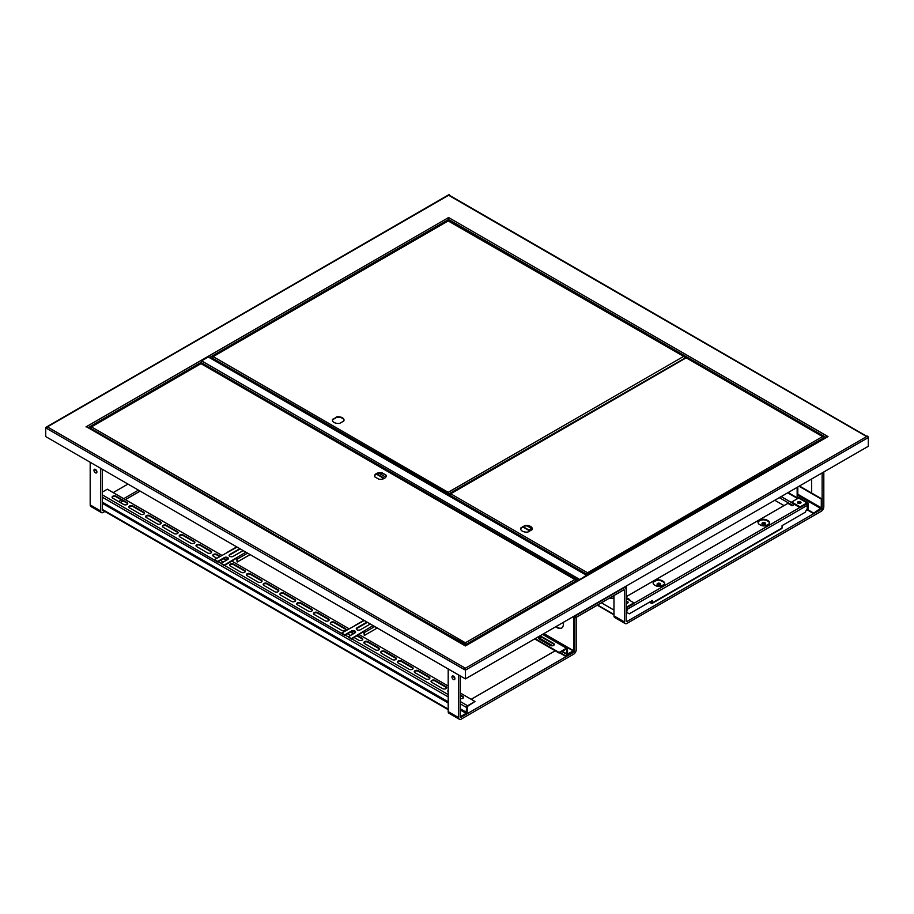 <?xml version="1.0" encoding="UTF-8"?>
<svg xmlns="http://www.w3.org/2000/svg" width="914" height="914" viewBox="0 0 914 914"><rect width="100%" height="100%" fill="white"/><g stroke="black" fill="none" stroke-linecap="round" stroke-linejoin="round"><path stroke-width="1.37" d="M385.982 475.063L381.972 472.744A5.792 3.336 0 0 0 374.614 475.966A5.792 3.336 0 0 0 374.831 476.868L378.842 479.176A5.792 3.336 0 0 0 386.188 475.966A5.792 3.336 0 0 0 385.982 475.063L381.972 473.235A5.792 3.336 0 0 0 374.637 476.205M386.176 476.205A5.792 3.336 0 0 0 385.982 475.543M201.411 363.898L200.566 363.898M464.975 645.295L465.397 642.793L574.929 579.545L575.774 580.516M90.612 427.866L91.446 426.895L90.189 428.106L91.446 426.895L465.397 642.793L465.809 645.295M110.148 439.337L109.909 440.297L109.28 439.131L109.28 439.942M119.78 445.998L119.151 444.821L119.151 445.632M272.749 534.313L272.749 533.502L272.121 533.148L272.121 533.947M282.609 540.014L282.609 539.203L281.98 538.837L281.98 539.648M436.012 628.581L435.384 627.404L435.384 628.215M445.883 634.27L445.244 633.094L445.244 633.905M576.197 581.567L576.197 580.756L465.809 644.484L465.397 643.273L465.397 645.535L465.397 644.244L445.883 633.459M109.28 439.131L90.189 428.106L90.189 428.917M109.703 439.371L109.703 440.182M435.807 627.644L435.807 628.455M272.532 533.388L272.532 534.199M385.811 477.142L378.99 473.212M626.341 598.476L633.905 602.84L626.981 606.839A1.782 1.028 120 0 0 626.341 607.387M626.341 603.377A1.782 1.028 -0 0 0 628.124 602.349A1.782 1.028 -0 0 0 626.341 601.321M633.905 602.84L633.905 603.56L626.981 607.559L626.341 614.951M628.009 602.714A1.782 1.028 -0 0 0 626.341 602.052M807.919 502.791L799.521 497.947A1.782 1.028 120 0 0 798.63 498.039L791.707 502.037L800.104 506.882L807.028 502.883A1.782 1.028 -60 0 1 807.919 502.791A1.782 1.028 -60 0 1 808.284 503.614L808.284 509.909L806.651 509.692M800.515 501.797A1.782 1.028 180 0 1 801.041 502.517A1.782 1.028 180 0 1 799.259 503.545A1.782 1.028 180 0 1 797.476 502.517A1.782 1.028 180 0 1 798.585 501.569A1.782 1.028 180 0 1 800.515 501.797M791.707 502.037L791.707 502.757L800.104 507.613L807.473 503.568L807.656 510.275M797.591 502.883A1.782 1.028 180 0 1 800.515 502.517A1.782 1.028 180 0 1 800.927 502.883M800.104 506.882L800.104 507.613M797.796 486.991L797.796 497.547L807.028 502.883M788.771 493.411L788.771 492.2M797.157 487.345L797.157 497.81M528.258 526.098L531.959 528.223M527.184 525.95L532.199 528.852M282.392 539.888L282.586 539.009M272.989 533.342L272.738 534.313M445.666 634.145L445.849 633.276M436.252 627.61L436.012 628.569M627.221 603.251A1.931 1.108 0 0 0 626.341 603.126M626.341 597.596L629.7 599.538L628.946 599.972M793.889 504.025L799.761 507.419M794.095 504.631L792.13 505.762L787.925 503.34L626.341 596.636M767.154 520.18A5.347 3.085 0 0 0 761.328 519.518A5.347 3.085 0 0 0 758.037 522.362A5.347 3.085 0 0 0 759.603 524.545L760.437 525.024A5.347 3.085 0 0 0 766.263 525.699A5.347 3.085 0 0 0 769.554 522.854A5.347 3.085 0 0 0 767.989 520.672L767.154 520.18L767.154 520.763A5.347 3.085 0 0 0 761.568 520.043A5.347 3.085 0 0 0 758.06 522.659M655.521 585.611A5.347 3.085 0 0 0 661.336 586.274A5.347 3.085 0 0 0 664.638 583.429A5.347 3.085 0 0 0 663.073 581.247L662.227 580.756A5.347 3.085 0 0 0 656.412 580.093A5.347 3.085 0 0 0 653.11 582.938A5.347 3.085 0 0 0 654.675 585.12L655.521 585.611M626.341 598.179L629.198 599.835M769.531 523.139A5.347 3.085 0 0 0 767.989 521.254L767.154 520.763M664.615 583.715A5.347 3.085 0 0 0 663.073 581.83L662.227 581.338A5.347 3.085 0 0 0 656.64 580.619A5.347 3.085 0 0 0 653.133 583.235M800.127 503.42A1.931 1.108 0 0 0 798.39 503.42M626.57 607.97A1.302 0.754 60 0 1 627.187 609.33L626.684 612.334L626.376 608.393M627.187 612.62L629.289 613.831L652.368 600.509L652.368 602.84A1.302 0.754 60 0 1 652.093 603.434L781.778 528.555A1.302 0.754 -120 0 0 782.053 527.961L782.053 525.641L805.131 512.308L807.233 508.675L807.233 505.373A1.302 0.754 -120 0 0 806.502 503.911M792.986 505.271A1.302 0.754 -60 0 1 793.809 503.98M651.865 602.543L651.865 600.795M651.442 602.783L649.934 601.915M652.093 603.434A1.302 0.754 60 0 1 651.442 603.366L649.431 602.2M660.685 586.4L664.455 584.229M762.79 522.728A1.782 1.028 0 0 0 762.539 522.854A1.782 1.028 0 0 0 762.185 523.139A1.782 1.028 0 0 0 762.013 523.573A1.782 1.028 0 0 0 763.796 524.602A1.782 1.028 0 0 0 765.578 523.573L765.578 525.836L769.371 523.653M822.132 472.938L822.132 507.83A1.188 0.685 -60 0 1 821.298 509.281L626.981 621.474A1.188 0.685 -60 0 1 626.136 620.983L626.136 589.484A3.565 2.057 120 0 0 625.404 587.851A3.565 2.057 120 0 0 623.622 588.033L577.031 614.928A3.565 2.057 120 0 0 574.518 619.292L574.518 650.791A1.188 0.685 -60 0 1 573.672 652.242L461.193 717.182A1.188 0.685 -60 0 1 460.359 716.69L460.359 675.983M811.643 478.993L811.643 493.046L821.709 498.861L821.709 507.578A1.188 0.685 -60 0 1 820.875 509.041L813.323 513.394L807.782 510.206M774.786 500.266L784.029 505.602M823.811 471.967L823.811 506.859A3.565 2.057 -60 0 1 821.298 511.223L626.981 623.405A3.565 2.057 -60 0 1 625.199 623.588A3.565 2.057 -60 0 1 624.456 621.954L624.456 590.455A1.188 0.685 120 0 0 623.622 589.964L577.031 616.87A1.188 0.685 120 0 0 576.197 618.321L576.197 649.82A3.565 2.057 -60 0 1 573.672 654.184L461.193 719.124A3.565 2.057 -60 0 1 459.411 719.295A3.565 2.057 -60 0 1 458.679 717.661L458.679 675.023M813.323 513.394L821.298 507.83L821.298 499.101L799.053 486.259M808.205 509.955L813.323 512.914M613.968 595.54L613.968 615.899A3.565 2.057 120 0 0 614.699 617.521L625.199 623.588M765.578 523.573A1.782 1.028 0 0 0 765.052 522.854A1.782 1.028 0 0 0 764.801 522.728M657.863 583.303A1.782 1.028 0 0 0 657.612 583.429A1.782 1.028 0 0 0 657.257 583.715A1.782 1.028 0 0 0 657.097 584.149A1.782 1.028 0 0 0 658.868 585.177A1.782 1.028 0 0 0 660.651 584.149A1.782 1.028 0 0 0 660.136 583.429A1.782 1.028 0 0 0 659.874 583.303M626.136 616.87L626.341 586.697A1.188 0.685 120 0 0 626.067 586.137L626.101 586.148M610.221 597.699A8.9 5.141 -120 0 0 613.797 597.916M601.378 602.806L613.968 610.084M625.93 588.445L625.507 586.697L579.545 612.986M811.643 493.046L799.464 486.019M762.722 522.797A1.188 0.685 0 0 0 764.732 523.516A1.188 0.685 0 0 0 762.722 522.797M657.794 583.372A1.188 0.685 0 0 0 659.805 584.092A1.188 0.685 0 0 0 657.794 583.372M609.798 597.939A8.9 5.141 -120 0 0 613.591 598.042A8.9 5.141 -120 0 0 613.968 597.79M46.614 427.912L46.648 427.798A1.188 0.685 -60 0 1 47.379 426.895L46.534 428.346A1.188 0.685 -60 0 1 46.648 427.798L46.123 428.106M46.534 427.375A1.188 0.685 -120 0 0 45.951 427.318L448.854 194.705A1.188 0.685 60 0 1 449.448 194.762L449.368 195.288M464.849 669.516L464.552 668.717L867.466 436.104A1.188 0.685 60 0 1 868.3 437.555L868.3 446.283L465.397 678.896L45.7 436.584L45.7 427.866A1.188 0.685 -120 0 1 45.951 427.318M86.83 426.895L465.397 645.935L466.231 645.455A1.188 0.685 -120 0 0 465.466 645.581M465.637 645.398L826.576 437.018A1.188 0.685 60 0 1 827.17 437.075L828.004 436.584L448.603 217.543A1.188 0.685 120 0 0 447.997 218.195M448.603 217.543L447.769 218.023A1.188 0.685 60 0 1 448.603 219.474L209.729 357.397M85.996 426.895A1.188 0.685 -60 0 1 86.716 426.964M90.189 462.267L90.189 504.916A3.565 2.057 120 0 0 90.92 506.55L101.42 512.605A3.565 2.057 -60 0 1 100.677 510.972L100.677 468.334M95.433 472.812A2.079 1.2 60 0 1 94.073 470.984A2.079 1.2 60 0 1 94.393 469.316A2.079 1.2 60 0 1 96.473 470.516A2.079 1.2 60 0 1 96.473 472.915A2.079 1.2 60 0 1 95.433 472.812M448.191 709.664L103.202 510.492A1.188 0.685 -60 0 1 102.357 510.012L102.357 469.293M448.191 668.957L448.191 711.606A3.565 2.057 120 0 0 448.923 713.24L459.411 719.295M453.435 679.502A2.079 1.2 60 0 1 452.076 677.674A2.079 1.2 60 0 1 452.396 676.006A2.079 1.2 60 0 1 454.475 677.205A2.079 1.2 60 0 1 454.475 679.605A2.079 1.2 60 0 1 453.435 679.502M449.448 194.762L448.603 195.253A1.188 0.685 -60 0 1 449.197 195.185L866.963 436.389M87.595 427.421A1.188 0.685 -120 0 0 86.83 426.415L447.769 218.023M96.884 471.693A2.079 1.2 60 0 1 95.662 469.568M104.882 511.463L103.202 512.434A3.565 2.057 -60 0 1 101.42 512.605M454.886 678.382A2.079 1.2 60 0 1 453.664 676.257M574.3 616.013L574.3 650.665L573.044 651.876L574.518 650.791M556.043 626.558L557.517 627.404A8.9 5.141 -120 0 0 561.756 627.964M376.751 473.852L384.497 478.319M465.397 678.896L465.397 670.168A1.188 0.685 -120 0 0 464.552 668.717M464.632 669.254A1.188 0.685 120 0 0 464.552 669.688L46.534 428.346M586.48 575.637L579.453 579.75L586.891 575.546L208.335 356.986L201.617 360.87L201.194 363.418M449.025 220.937L448.603 219.474L825.982 437.36M103.202 510.492L102.357 510.012M113.187 492.612L127.96 484.077M140.128 491.104L125.355 499.638M123.173 500.895L120.317 502.54M138.448 490.133L123.676 498.667M121.493 499.924L118.637 501.58M460.359 693.052L474.96 701.484L467.58 705.745A1.428 0.823 120 0 0 466.574 707.493L466.06 713.308L460.359 716.69M471.19 699.301L555.209 650.791M573.889 616.253L573.889 650.905L543.876 633.585M555.632 626.798L557.094 627.644A8.9 5.141 -120 0 0 561.55 628.089A8.9 5.141 -120 0 0 563.253 622.4M376.317 474.08L384.051 478.559M209.592 357.717L208.335 356.986M578.505 580.401L586.48 575.306M201.617 360.87L579.762 579.51M448.191 709.093L102.357 509.429M474.96 701.484L467.58 706.328L467.077 712.143A1.428 0.823 -60 0 1 466.06 713.88L461.193 717.182M559.494 652.779L565.492 656.241L573.044 651.876L573.672 652.242M448.191 492.806L448.191 495.068M565.492 656.241L567.354 654.687M559.905 652.527L565.492 655.761M543.544 633.779L573.261 650.928L567.971 654.573A1.428 0.823 -60 0 1 567.251 654.641A1.428 0.823 -60 0 1 566.954 653.99L566.817 648.723L559.071 653.019L534.644 638.909M586.685 575.032L587.108 572.518L587.519 575.032M823.811 438.606L823.811 437.795L587.108 573.981L587.108 575.272L587.108 573.009L586.685 574.221L449.448 494.988L450.705 493.777L449.448 495.788M447.769 494.828L448.191 492.315L683.638 356.38L684.472 357.351M684.894 358.162L448.603 494.017L211.899 357.831L213.156 356.62L211.899 358.642M448.603 495.125L449.448 495.617M573.261 650.928L567.605 654.024L567.468 648.757A1.428 0.823 120 0 0 567.171 648.106A1.428 0.823 120 0 0 566.452 648.175L559.071 652.436L535.147 638.623M343.995 420.349A5.792 3.336 0 0 0 336.66 417.378L332.65 419.697A5.792 3.336 0 0 0 332.456 420.349M587.108 573.009L822.554 436.584L823.388 437.555M524.899 525.573L520.889 527.881A5.792 3.336 0 0 0 520.672 528.783A5.792 3.336 0 0 0 528.018 532.005L532.028 529.686A5.792 3.336 0 0 0 532.245 528.783A5.792 3.336 0 0 0 524.899 525.573L520.889 528.372A5.792 3.336 0 0 0 520.683 529.023M532.234 529.023A5.792 3.336 0 0 0 524.899 526.053M332.65 419.206A5.792 3.336 0 0 0 332.445 420.109A5.792 3.336 0 0 0 339.791 423.331L343.801 421.011A5.792 3.336 0 0 0 344.018 420.109A5.792 3.336 0 0 0 336.66 416.898L332.65 419.697M112.125 497.502A2.376 1.371 180 0 1 113.782 496.485A2.376 1.371 180 0 1 116.124 496.828L127.035 503.123A2.376 1.371 180 0 1 127.674 503.808M128.908 507.201A2.376 1.371 180 0 1 130.565 506.173A2.376 1.371 180 0 1 132.907 506.516L143.829 512.823A2.376 1.371 180 0 1 144.469 513.497M145.703 516.89A2.376 1.371 180 0 1 147.348 515.862A2.376 1.371 180 0 1 149.702 516.216L160.613 522.511A2.376 1.371 180 0 1 161.252 523.185M162.486 526.578A2.376 1.371 180 0 1 164.143 525.561A2.376 1.371 180 0 1 166.485 525.904L177.396 532.199A2.376 1.371 180 0 1 178.036 532.885M179.281 536.278A2.376 1.371 180 0 1 180.926 535.25A2.376 1.371 180 0 1 183.28 535.593L194.191 541.899A2.376 1.371 180 0 1 194.831 542.573M196.064 545.966A2.376 1.371 180 0 1 197.71 544.938A2.376 1.371 180 0 1 200.063 545.292L210.974 551.588A2.376 1.371 180 0 1 211.614 552.262M212.848 555.655A2.376 1.371 180 0 1 214.504 554.638A2.376 1.371 180 0 1 216.847 554.981L219.703 556.626M223.267 558.683L226.215 560.385M229.643 565.355A2.376 1.371 180 0 1 231.288 564.326A2.376 1.371 180 0 1 233.641 564.669L244.552 570.976A2.376 1.371 180 0 1 245.192 571.65M246.426 575.043A2.376 1.371 180 0 1 248.082 574.015A2.376 1.371 180 0 1 250.425 574.369L261.335 580.664A2.376 1.371 180 0 1 261.975 581.338M263.221 584.732A2.376 1.371 180 0 1 264.866 583.715A2.376 1.371 180 0 1 267.219 584.057L278.13 590.353A2.376 1.371 180 0 1 278.77 591.038M280.004 594.431A2.376 1.371 180 0 1 281.649 593.403A2.376 1.371 180 0 1 284.003 593.746L294.914 600.052A2.376 1.371 180 0 1 295.553 600.726M296.787 604.12A2.376 1.371 180 0 1 298.444 603.091A2.376 1.371 180 0 1 300.786 603.446L311.697 609.741A2.376 1.371 180 0 1 312.348 610.415M313.582 613.808A2.376 1.371 180 0 1 315.227 612.791A2.376 1.371 180 0 1 317.581 613.134L328.492 619.429A2.376 1.371 180 0 1 329.131 620.115M330.365 623.508A2.376 1.371 180 0 1 332.022 622.48A2.376 1.371 180 0 1 334.364 622.822L345.275 629.129A2.376 1.371 180 0 1 345.915 629.803M356.94 635.858L362.07 638.817A2.376 1.371 180 0 1 362.709 639.492M350.279 632.202A2.376 1.371 180 0 1 351.159 632.522L353.375 633.802M363.943 642.885A2.376 1.371 180 0 1 365.589 641.868A2.376 1.371 180 0 1 367.942 642.211L378.853 648.506A2.376 1.371 180 0 1 379.493 649.191M380.727 652.585A2.376 1.371 180 0 1 382.383 651.556A2.376 1.371 180 0 1 384.725 651.899L395.636 658.206A2.376 1.371 180 0 1 396.288 658.88M397.521 662.273A2.376 1.371 180 0 1 399.167 661.245A2.376 1.371 180 0 1 401.52 661.599L412.431 667.894A2.376 1.371 180 0 1 413.071 668.568M414.305 671.961A2.376 1.371 180 0 1 415.961 670.945A2.376 1.371 180 0 1 418.304 671.287L429.214 677.582A2.376 1.371 180 0 1 429.854 678.268M431.088 681.661A2.376 1.371 180 0 1 432.745 680.633A2.376 1.371 180 0 1 435.087 680.976L446.009 687.282A2.376 1.371 180 0 1 446.649 687.956M460.359 695.565L462.792 696.971A2.376 1.371 180 0 1 463.432 697.645M686.574 358.082L685.729 358.082M449.871 494.737L450.705 493.777L587.108 572.518M212.322 357.591L213.156 356.62L448.191 492.315M683.638 356.38L448.191 220.937M102.357 492.075L107.315 489.219L221.885 555.369M225.861 557.654L228.249 559.037M231.962 561.185L349.057 628.786M353.021 631.083L355.42 632.465M359.122 634.602L448.191 686.014M123.676 504.482L112.765 498.187A2.376 1.371 180 0 1 112.068 497.216A2.376 1.371 180 0 1 113.542 495.948A2.376 1.371 180 0 1 116.124 496.245L127.035 502.54A2.376 1.371 180 0 1 127.732 503.511A2.376 1.371 180 0 1 126.269 504.779A2.376 1.371 180 0 1 123.676 504.482M140.47 514.171L129.56 507.876A2.376 1.371 180 0 1 128.863 506.904A2.376 1.371 180 0 1 130.325 505.636A2.376 1.371 180 0 1 132.907 505.933L143.829 512.24A2.376 1.371 180 0 1 144.515 513.211A2.376 1.371 180 0 1 143.052 514.468A2.376 1.371 180 0 1 140.47 514.171M157.254 523.871L146.343 517.564A2.376 1.371 180 0 1 145.646 516.593A2.376 1.371 180 0 1 147.108 515.336A2.376 1.371 180 0 1 149.702 515.633L160.613 521.928A2.376 1.371 180 0 1 161.31 522.899A2.376 1.371 180 0 1 159.847 524.168A2.376 1.371 180 0 1 157.254 523.871M174.037 533.559L163.126 527.264A2.376 1.371 180 0 1 162.441 526.293A2.376 1.371 180 0 1 163.903 525.024A2.376 1.371 180 0 1 166.485 525.322L177.396 531.617A2.376 1.371 180 0 1 178.093 532.588A2.376 1.371 180 0 1 176.631 533.856A2.376 1.371 180 0 1 174.037 533.559M190.832 543.247L179.921 536.952A2.376 1.371 180 0 1 179.224 535.981A2.376 1.371 180 0 1 180.686 534.713A2.376 1.371 180 0 1 183.28 535.01L194.191 541.317A2.376 1.371 180 0 1 194.888 542.288A2.376 1.371 180 0 1 193.414 543.544A2.376 1.371 180 0 1 190.832 543.247M207.615 552.947L196.704 546.641A2.376 1.371 180 0 1 196.007 545.669A2.376 1.371 180 0 1 197.481 544.413A2.376 1.371 180 0 1 200.063 544.71L210.974 551.005A2.376 1.371 180 0 1 211.671 551.976A2.376 1.371 180 0 1 210.209 553.244A2.376 1.371 180 0 1 207.615 552.947M223.359 562.03L220.423 560.339M216.847 558.271L213.499 556.34A2.376 1.371 180 0 1 212.802 555.369A2.376 1.371 180 0 1 214.264 554.101A2.376 1.371 180 0 1 216.847 554.398L220.205 556.34M223.781 558.397L226.718 560.088M241.193 572.324L230.282 566.029A2.376 1.371 180 0 1 229.585 565.058A2.376 1.371 180 0 1 231.048 563.789A2.376 1.371 180 0 1 233.641 564.087L244.552 570.393A2.376 1.371 180 0 1 245.249 571.364A2.376 1.371 180 0 1 243.775 572.621A2.376 1.371 180 0 1 241.193 572.324M257.977 582.024L247.066 575.717A2.376 1.371 180 0 1 246.369 574.757A2.376 1.371 180 0 1 247.843 573.489A2.376 1.371 180 0 1 250.425 573.786L261.335 580.082A2.376 1.371 180 0 1 262.032 581.053A2.376 1.371 180 0 1 260.57 582.321A2.376 1.371 180 0 1 257.977 582.024M274.771 591.712L263.86 585.417A2.376 1.371 180 0 1 263.163 584.446A2.376 1.371 180 0 1 264.626 583.178A2.376 1.371 180 0 1 267.219 583.475L278.13 589.77A2.376 1.371 180 0 1 278.827 590.741A2.376 1.371 180 0 1 277.353 592.009A2.376 1.371 180 0 1 274.771 591.712M291.555 601.401L280.644 595.105A2.376 1.371 180 0 1 279.947 594.134A2.376 1.371 180 0 1 281.409 592.866A2.376 1.371 180 0 1 284.003 593.163L294.914 599.47A2.376 1.371 180 0 1 295.61 600.441A2.376 1.371 180 0 1 294.148 601.698A2.376 1.371 180 0 1 291.555 601.401M308.349 611.1L297.427 604.794A2.376 1.371 180 0 1 296.742 603.834A2.376 1.371 180 0 1 298.204 602.566A2.376 1.371 180 0 1 300.786 602.863L311.697 609.158A2.376 1.371 180 0 1 312.394 610.129A2.376 1.371 180 0 1 310.931 611.397A2.376 1.371 180 0 1 308.349 611.1M325.133 620.789L314.222 614.494A2.376 1.371 180 0 1 313.525 613.523A2.376 1.371 180 0 1 314.987 612.254A2.376 1.371 180 0 1 317.581 612.551L328.492 618.847A2.376 1.371 180 0 1 329.189 619.818A2.376 1.371 180 0 1 327.715 621.086A2.376 1.371 180 0 1 325.133 620.789M341.916 630.477L331.005 624.182A2.376 1.371 180 0 1 330.308 623.211A2.376 1.371 180 0 1 331.782 621.943A2.376 1.371 180 0 1 334.364 622.24L345.275 628.546A2.376 1.371 180 0 1 345.972 629.518A2.376 1.371 180 0 1 344.509 630.774A2.376 1.371 180 0 1 341.916 630.477M357.454 635.573L362.07 638.235A2.376 1.371 180 0 1 362.755 639.206A2.376 1.371 180 0 1 361.293 640.474A2.376 1.371 180 0 1 358.711 640.177L354.095 637.515M350.519 635.447L347.8 633.87A2.376 1.371 180 0 1 347.594 633.745M350.93 631.825A2.376 1.371 180 0 1 351.159 631.94L353.878 633.516M375.494 649.865L364.583 643.57A2.376 1.371 180 0 1 363.886 642.599A2.376 1.371 180 0 1 365.349 641.331A2.376 1.371 180 0 1 367.942 641.628L378.853 647.923A2.376 1.371 180 0 1 379.55 648.894A2.376 1.371 180 0 1 378.088 650.162A2.376 1.371 180 0 1 375.494 649.865M392.289 659.565L381.367 653.259A2.376 1.371 180 0 1 380.681 652.288A2.376 1.371 180 0 1 382.143 651.019A2.376 1.371 180 0 1 384.725 651.316L395.636 657.623A2.376 1.371 180 0 1 396.333 658.594A2.376 1.371 180 0 1 394.871 659.862A2.376 1.371 180 0 1 392.289 659.565M409.072 669.254L398.161 662.947A2.376 1.371 180 0 1 397.464 661.987A2.376 1.371 180 0 1 398.927 660.719A2.376 1.371 180 0 1 401.52 661.016L412.431 667.311A2.376 1.371 180 0 1 413.128 668.283A2.376 1.371 180 0 1 411.654 669.551A2.376 1.371 180 0 1 409.072 669.254M425.855 678.942L414.945 672.647A2.376 1.371 180 0 1 414.248 671.676A2.376 1.371 180 0 1 415.721 670.408A2.376 1.371 180 0 1 418.304 670.705L429.214 677.011A2.376 1.371 180 0 1 429.911 677.971A2.376 1.371 180 0 1 428.449 679.239A2.376 1.371 180 0 1 425.855 678.942M442.65 688.642L431.739 682.335A2.376 1.371 180 0 1 431.042 681.364A2.376 1.371 180 0 1 432.505 680.096A2.376 1.371 180 0 1 435.087 680.393L446.009 686.7A2.376 1.371 180 0 1 446.695 687.671A2.376 1.371 180 0 1 445.232 688.939A2.376 1.371 180 0 1 442.65 688.642M460.359 694.983L462.792 696.388A2.376 1.371 180 0 1 463.489 697.359A2.376 1.371 180 0 1 460.359 698.662M448.191 691.784A2.376 1.371 180 0 1 447.826 691.064A2.376 1.371 180 0 1 448.191 690.333M538.7 638.429A2.376 1.371 180 0 1 540.357 637.401A2.376 1.371 180 0 1 542.699 637.755L553.61 644.05A2.376 1.371 180 0 1 554.25 644.736M542.699 637.172L553.61 643.467A2.376 1.371 180 0 1 554.307 644.439A2.376 1.371 180 0 1 552.844 645.707A2.376 1.371 180 0 1 550.251 645.41L539.34 639.115A2.376 1.371 180 0 1 538.643 638.143A2.376 1.371 180 0 1 540.117 636.875A2.376 1.371 180 0 1 542.699 637.172L542.699 637.755M559.071 652.436L559.071 653.019M237.08 547.075L214.504 559.631L217.646 561.447L224.364 557.574A2.376 1.371 180 0 1 226.946 557.277A2.376 1.371 180 0 1 228.42 558.545A2.376 1.371 180 0 1 227.723 559.505L221.005 563.39L224.159 565.686L236.749 558.066A1.188 0.685 60 0 1 237.16 559.151L237.16 562.053L250.093 554.592M102.357 494.885L217.646 561.939L224.364 558.054A2.376 1.371 180 0 1 226.752 557.723A2.376 1.371 180 0 1 228.374 558.785M240.233 548.903L229.825 554.912A2.376 1.371 0 0 0 229.163 555.632M364.252 620.503L341.665 633.048L344.818 634.864L351.536 630.991A2.376 1.371 180 0 1 354.118 630.694A2.376 1.371 180 0 1 355.58 631.962A2.376 1.371 180 0 1 354.883 632.934L348.177 636.807L351.319 639.115L363.909 631.483A1.188 0.685 60 0 1 364.332 632.568L364.332 635.47L377.254 628.009M224.57 565.446L344.818 635.356L351.536 631.471A2.376 1.371 180 0 1 353.924 631.14A2.376 1.371 180 0 1 355.546 632.202M367.394 622.32L356.986 628.329A2.376 1.371 0 0 0 356.334 629.049M218.069 561.687L224.159 565.206L245.9 552.17M272.532 533.639L281.98 538.837M239.811 548.651L229.825 554.421A2.376 1.371 0 0 0 229.128 555.392A2.376 1.371 0 0 0 230.591 556.66A2.376 1.371 0 0 0 233.173 556.363L243.17 550.594M345.241 635.116L351.319 638.623L373.061 625.587M366.971 622.08L356.986 627.838A2.376 1.371 0 0 0 356.289 628.809A2.376 1.371 0 0 0 357.762 630.077A2.376 1.371 0 0 0 360.344 629.78L370.33 624.011M236.623 558.488L237.16 562.053M363.783 631.905L364.332 635.47M574.929 579.545L200.989 363.658L91.446 426.895M119.151 444.821L109.909 439.497M272.121 533.148L119.78 445.187M435.384 627.404L282.609 539.203M445.244 633.094L436.012 627.769M626.341 606.473L626.981 606.839M807.028 503.614L807.656 503.968M531.914 528.692L529.24 530.234M633.905 603.32L799.887 507.487M807.233 505.373L627.187 609.33M767.989 521.254L767.989 520.672M663.073 581.83L663.073 581.247M662.227 581.338L662.227 580.756M652.368 602.84L782.053 527.961M797.705 498.576L787.719 492.806M781.173 496.588L791.707 502.666M792.758 505.408L779.322 497.65M626.136 620.983L626.981 621.474M613.968 614.437L597.596 604.988M820.875 508.55L797.796 495.228M613.968 615.899L624.456 621.954M797.796 494.257L821.298 507.83M624.456 590.455L623.622 589.964M529.812 530.965L523.105 527.092M90.189 504.916L100.677 510.972M448.191 711.606L458.679 717.661M866.621 436.584L448.603 195.253L47.379 426.895L465.397 668.237M827.17 437.075L466.231 645.455M868.3 437.555L465.397 670.168M201.16 362.344L88.018 427.661M578.368 580.321L201.194 362.561M466.06 713.308L460.359 710.007M448.191 702.98L102.357 503.317M102.357 502.152L448.191 701.815M460.359 708.841L466.574 712.429M102.357 497.216L448.191 696.879M460.359 703.906L466.574 707.493M539.111 637.903L552.673 645.741M562.179 651.225L566.954 653.99M822.554 436.584L686.151 357.831L450.705 493.777M448.603 220.685L213.156 356.62M351.741 638.863L448.191 694.549M460.359 701.575L467.58 705.745M127.035 502.54L127.035 503.123M116.124 496.245L116.124 496.828M143.829 512.24L143.829 512.823M132.907 505.933L132.907 506.516M160.613 521.928L160.613 522.511M149.702 515.633L149.702 516.216M177.396 531.617L177.396 532.199M166.485 525.322L166.485 525.904M194.191 541.317L194.191 541.899M183.28 535.01L183.28 535.593M210.974 551.005L210.974 551.588M200.063 544.71L200.063 545.292M216.847 554.398L216.847 554.981M244.552 570.393L244.552 570.976M233.641 564.087L233.641 564.669M261.335 580.082L261.335 580.664M250.425 573.786L250.425 574.369M278.13 589.77L278.13 590.353M267.219 583.475L267.219 584.057M294.914 599.47L294.914 600.052M284.003 593.163L284.003 593.746M311.697 609.158L311.697 609.741M300.786 602.863L300.786 603.446M328.492 618.847L328.492 619.429M317.581 612.551L317.581 613.134M345.275 628.546L345.275 629.129M334.364 622.24L334.364 622.822M362.07 638.235L362.07 638.817M351.159 631.94L351.159 632.522M378.853 647.923L378.853 648.506M367.942 641.628L367.942 642.211M395.636 657.623L395.636 658.206M384.725 651.316L384.725 651.899M412.431 667.311L412.431 667.894M401.52 661.016L401.52 661.599M429.214 677.011L429.214 677.582M418.304 670.705L418.304 671.287M446.009 686.7L446.009 687.282M435.087 680.393L435.087 680.976M462.792 696.388L462.792 696.971M566.452 648.175L542.528 634.362M553.61 643.467L553.61 644.05M247.568 553.141L237.16 559.151M374.74 626.558L364.332 632.568M201.286 363.418L575.82 579.659M90.555 427.009L200.692 363.418M528.898 530.029L531.571 528.486M788.096 492.577L798.093 498.347M613.968 614.848L597.253 605.194M762.013 525.664L762.013 523.573M660.651 586.411L660.651 584.149M657.097 586.24L657.097 584.149M624.456 587.302L625.404 587.851M523.448 526.887L530.166 530.76M465.74 645.741L86.579 426.838M209.135 357.054L586.857 575.123M567.251 654.641L561.756 651.465M551.965 645.81L538.814 638.223M686.448 357.603L823.445 436.698M449.814 493.88L685.854 357.603M448.9 220.457L684.529 356.494M212.265 356.734L448.306 220.457M567.171 648.106L542.95 634.122M227.163 552.399L236.737 546.88M354.335 625.827L363.898 620.298"/></g></svg>
